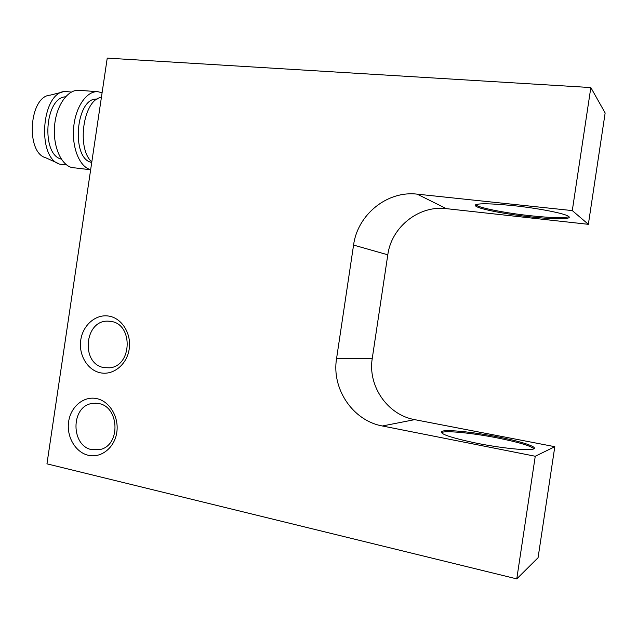 <?xml version="1.0" encoding="UTF-8"?>
<svg xmlns="http://www.w3.org/2000/svg" width="637" height="637" viewBox="0 0 637 637"><rect width="100%" height="100%" fill="white"/><g stroke="black" fill="none" stroke-linecap="round" stroke-linejoin="round"><path stroke-width="0.96" d="M417.171 194.15C387.129 190.439 357.492 214.796 353.567 245.078L336.567 358.543L372.279 358.265C367.605 385.703 387.248 414.838 414.671 419.64L554.811 446.696L538.066 557.725L516.766 578.882L46.955 463.84L107.239 58.118L590.833 87.564L572.289 210.592L417.171 194.15L446.362 208.649C418.724 205.106 391.373 227.178 387.798 254.808L372.279 358.265M516.766 578.882L535.255 456.251L382.383 425.986C352.627 420.627 331.455 388.618 336.567 358.543M108.943 316.111C121.946 318.221 131.588 333.684 129.2 349.036C127.01 364.42 113.418 375.543 100.511 372.82C87.564 370.328 78.439 354.968 80.764 340.007C82.898 325.005 95.972 313.778 108.943 316.111M96.673 398.595C109.604 401.175 119.175 417.044 116.794 432.38C114.604 447.755 101.076 458.449 88.24 455.264C75.373 452.31 66.312 436.56 68.637 421.606C70.763 406.613 83.773 395.792 96.673 398.595M572.289 210.592L588.357 224.32L446.362 208.649M512.825 205.576C537.859 208.18 564.645 213.387 568.443 216.293C573.531 219.47 554.294 219.542 529.992 216.811C505.698 214.183 480.083 209.223 475.935 206.245C473.267 203.211 485.561 202.988 512.825 205.576M590.833 87.564L605.15 112.964L588.357 224.32M535.255 456.251L554.811 446.696M477.049 443.296C501.709 448.233 528.837 450.956 533.36 449.053C539.189 447.262 520.883 441.282 496.884 436.703C472.917 432.021 446.983 429.386 442.11 431.265C438.63 433.638 450.279 437.651 477.049 443.296M104.078 367.621C80.596 364.149 84.243 320.124 107.884 321.159L110.949 321.414C133.42 324.034 132.185 366.275 109.524 367.812L104.078 367.621M91.863 449.706C70.731 445.892 70.699 406.677 91.744 403.516L98.735 403.54C118.96 406.565 120.942 444.077 101.044 449.308L91.863 449.706M533.989 448.759C530.231 445.661 517.809 442.014 496.717 437.802C472.758 433.104 446.816 430.485 441.943 432.388L441.322 432.682M101.402 97.365C83.439 99.125 76.129 148.381 91.816 161.902M97.103 99.117C76.034 96.736 70.588 158.31 91.354 162.355L91.736 162.459M102.087 92.803L98.058 91.736C87.046 90.502 75.652 106.49 73.717 126.922C71.647 147.322 79.506 166.711 90.279 169.561L90.661 169.665M97.676 91.704L79.299 90.311C68.063 89.061 56.526 104.898 54.639 125.155C52.608 145.395 60.698 164.649 71.686 167.507L90.645 169.776M65.492 96.824C44.694 97.549 41.047 154.791 61.311 159.083M71.304 92.086L65.157 91.386C41.087 92.389 36.627 158.557 59.989 164.211L66.383 164.744M62.203 92.126L50.156 95.16C29.103 96.163 25.369 152.705 45.808 157.801L57.744 163.199M568.905 216.66C564.255 218.244 551.339 217.926 530.159 215.704C505.858 213.092 480.25 208.124 476.11 205.114L475.656 204.748M353.567 245.078L387.798 254.808M382.383 425.986L414.671 419.64M107.884 321.159L109.906 321.263M91.744 403.516L96.123 403.189M441.943 432.388L442.11 431.265M475.935 206.245L476.11 205.114"/></g></svg>
